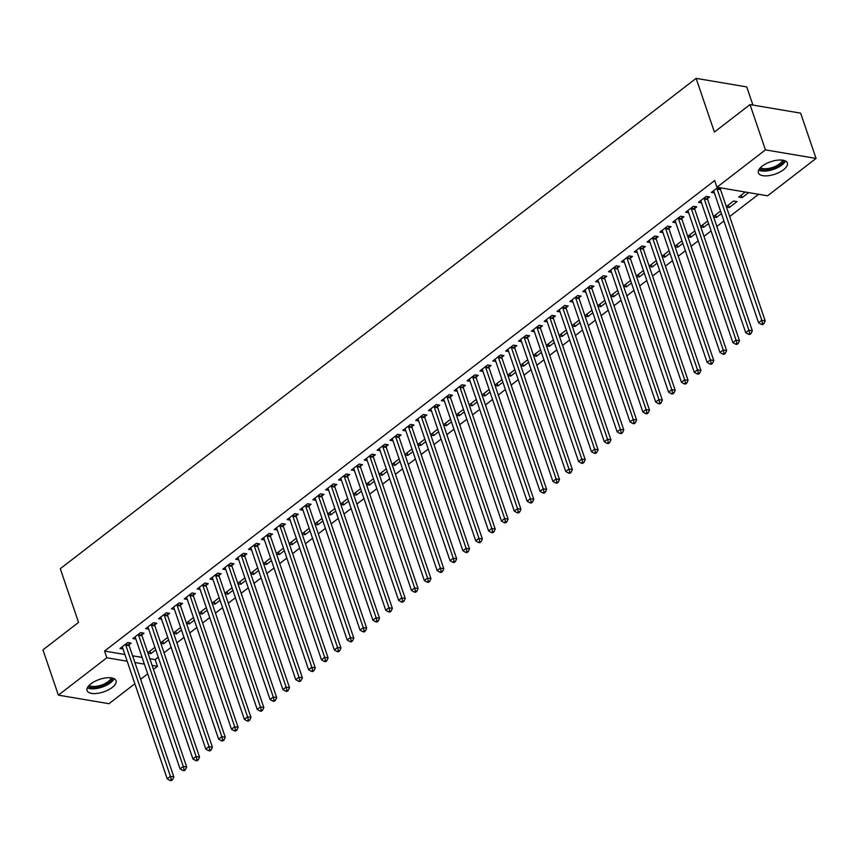 <?xml version="1.0" encoding="UTF-8"?>
<svg xmlns="http://www.w3.org/2000/svg" width="859" height="859" viewBox="0 0 859 859"><rect width="100%" height="100%" fill="white"/><g stroke="black" fill="none" stroke-linecap="round" stroke-linejoin="round"><path stroke-width="1.29" d="M90.882 683.839A15.301 6.571 -18.8 0 1 105.936 677.901A15.301 6.571 -18.8 0 1 116.04 680.715A15.301 6.571 -18.8 0 1 112.218 687.447A15.301 6.571 -18.8 0 1 97.153 693.396A15.301 6.571 -18.8 0 1 87.06 690.582A15.301 6.571 -18.8 0 1 90.882 683.839M762.201 166.131A15.301 6.571 -18.8 0 1 777.266 160.182A15.301 6.571 -18.8 0 1 787.359 163.006A15.301 6.571 -18.8 0 1 783.537 169.738A15.301 6.571 -18.8 0 1 768.483 175.687A15.301 6.571 -18.8 0 1 758.379 172.863A15.301 6.571 -18.8 0 1 762.201 166.131M149.842 658.713L155.168 659.615L158.281 657.221M164.048 652.776L171.134 647.31M176.9 642.865L183.987 637.399M189.753 632.954L196.84 627.478M202.617 623.033L209.703 617.567M215.469 613.122L222.556 607.657M228.322 603.211L235.409 597.735M241.175 593.29L248.272 587.824M254.039 583.379L261.125 577.914M266.891 573.468L273.978 568.003M279.744 563.547L286.831 558.082M292.597 553.636L299.694 548.171M305.46 543.726L312.547 538.26M318.313 533.804L325.4 528.339M331.166 523.893L338.253 518.428M344.019 513.983L351.116 508.517M356.882 504.061L363.969 498.596M369.735 494.15L376.822 488.685M382.588 484.24L389.675 478.774M395.451 474.329L402.538 468.853M408.304 464.408L415.391 458.942M421.157 454.497L428.244 449.032M434.01 444.586L441.096 439.11M446.873 434.665L453.96 429.199M459.726 424.754L466.813 419.289M472.579 414.843L479.666 409.378M485.432 404.922L492.529 399.456M498.295 395.011L505.382 389.546M511.148 385.1L518.235 379.635M524.001 375.179L531.087 369.714M536.854 365.268L543.951 359.803M549.717 355.358L556.804 349.892M562.57 345.436L569.657 339.971M575.423 335.525L582.509 330.06M588.275 325.615L595.373 320.149M601.139 315.704L608.226 310.228M613.992 305.783L621.078 300.317M626.845 295.872L633.931 290.406M639.708 285.961L646.795 280.496M652.561 276.04L659.648 270.574M665.414 266.129L672.5 260.664M678.266 256.218L685.364 250.753M691.13 246.297L698.217 240.831M703.983 236.386L711.069 230.921M716.836 226.475L723.922 221.01M729.688 216.554L758.572 194.284M155.168 659.615L157.455 666.326L153.471 669.397M147.705 673.853L140.618 679.319M134.852 683.764L108.986 703.704L58.369 695.146L106.838 657.769L127.175 661.215M752.924 105.077L746.75 86.92L696.123 78.362L60.28 568.712L78.556 622.388L42.95 649.855L58.369 695.146M696.123 78.362L714.398 132.039L750.014 104.583L800.631 113.141L816.05 158.432L767.581 195.809L716.964 187.251L765.433 149.874L816.05 158.432M168.622 639.923L163.639 643.767L160.816 643.294M167.752 637.378L160.665 642.843M141.907 634.801L143.99 633.19L140.565 632.611L132.855 638.559L135.872 639.075M194.327 620.091L189.345 623.935L186.521 623.462M193.458 617.546L186.371 623.011M167.612 614.969L169.695 613.358L166.281 612.789L158.561 618.738L161.578 619.242M220.044 600.269L215.061 604.113L212.237 603.63M219.174 597.724L212.087 603.19M193.329 595.137L195.412 593.537L191.987 592.957L184.277 598.906L187.294 599.41M245.749 580.437L240.767 584.281L237.954 583.809M244.89 577.892L237.793 583.358M219.045 575.315L221.117 573.705L217.703 573.125L209.983 579.073L213 579.589M271.465 560.616L266.483 564.449L263.659 563.976M270.596 558.06L263.509 563.525M244.751 555.483L246.834 553.883L243.408 553.303L235.699 559.252L238.716 559.757M297.171 540.783L292.189 544.627L289.376 544.144M296.312 538.239L289.215 543.704M270.467 535.651L272.539 534.051L269.125 533.471L261.404 539.42L264.422 539.935M322.887 520.951L317.905 524.795L315.081 524.323M322.018 518.407L314.931 523.872M296.172 515.829L298.256 514.219L294.83 513.639L287.121 519.588L290.138 520.103M348.593 501.13L343.611 504.974L340.798 504.491M347.734 498.574L340.647 504.05M321.889 495.997L323.961 494.397L320.547 493.818L312.837 499.766L315.844 500.271M374.309 481.298L369.327 485.142L366.503 484.669M373.44 478.753L366.353 484.218M347.594 476.176L349.677 474.565L346.252 473.985L338.543 479.934L341.56 480.449M400.015 461.466L395.033 465.31L392.219 464.837M399.156 458.921L392.069 464.386M373.311 456.344L375.383 454.733L371.968 454.164L364.259 460.113L367.265 460.617M425.731 441.644L420.749 445.488L417.925 445.005M424.861 439.099L417.775 444.565M399.016 436.512L401.099 434.912L397.674 434.332L389.965 440.28L392.982 440.785M451.447 421.812L446.465 425.656L443.641 425.184M450.578 419.267L443.491 424.733M424.733 416.69L426.816 415.08L423.39 414.5L415.681 420.448L418.687 420.964M477.153 401.991L472.171 405.824L469.347 405.351M476.283 399.435L469.197 404.9M450.438 396.858L452.521 395.258L449.107 394.678L441.386 400.627L444.404 401.132M502.869 382.158L497.887 386.002L495.063 385.519M502 379.614L494.913 385.079M476.154 377.026L478.238 375.426L474.812 374.846L467.103 380.795L470.109 381.31M528.575 362.326L523.593 366.17L520.769 365.698M527.705 359.781L520.618 365.247M501.86 357.204L503.943 355.594L500.529 355.014L492.808 360.963L495.826 361.478M554.291 342.505L549.309 346.349L546.485 345.866M553.421 339.949L546.335 345.425M527.576 337.372L529.659 335.772L526.234 335.193L518.525 341.141L521.531 341.646M579.997 322.673L575.015 326.517L572.191 326.044M579.127 320.128L572.04 325.593M553.282 317.551L555.365 315.94L551.95 315.36L544.23 321.309L547.247 321.824M605.713 302.84L600.731 306.684L597.907 306.212M604.843 300.296L597.757 305.761M578.998 297.719L581.081 296.108L577.656 295.539L569.946 301.488L572.964 301.992M631.419 283.019L626.436 286.863L623.613 286.38M630.549 280.474L623.462 285.94M604.704 277.887L606.787 276.287L603.372 275.707L595.652 281.655L598.669 282.16M657.135 263.187L652.153 267.031L649.329 266.558M656.265 260.642L649.179 266.107M630.42 258.065L632.503 256.454L629.078 255.875L621.368 261.823L624.386 262.339M682.841 243.365L677.858 247.199L675.045 246.726M681.982 240.81L674.884 246.275M656.136 238.233L658.209 236.633L654.794 236.053L647.074 242.002L650.091 242.506M708.557 223.533L703.575 227.377L700.751 226.894M707.687 220.988L700.6 226.454M681.842 218.401L683.925 216.801L680.5 216.221L672.79 222.17L675.808 222.685M728.421 205L729.28 207.545L737.001 201.597L733.575 201.017L726.306 206.622M729.28 207.545L726.467 207.073M707.558 198.579L709.631 196.969L706.216 196.389L698.496 202.337L701.513 202.853M716.964 187.251L714.677 180.54L104.551 651.058L124.888 654.504M132.619 655.804L142.111 657.414M717.877 187.402L711.359 192.427L714.366 192.942M721.292 187.981L720.411 188.658M748.651 192.609L742.144 197.634L738.719 197.055L745.236 192.029M694.695 208.49L696.778 206.89L693.363 206.31L685.643 212.259L688.66 212.764M721.41 213.623L716.427 217.467L713.604 216.983M720.54 211.067L713.453 216.543M668.989 228.322L671.072 226.712L667.647 226.132L659.937 232.08L662.944 232.596M695.704 233.444L690.722 237.288L687.898 236.816M694.834 230.899L687.748 236.365M643.273 248.144L645.356 246.544L641.941 245.964L634.221 251.912L637.238 252.417M669.988 253.276L665.006 257.12L662.182 256.637M669.118 250.731L662.031 256.197M617.567 267.976L619.65 266.376L616.225 265.796L608.516 271.745L611.522 272.249M644.282 273.108L639.289 276.942L636.476 276.469M643.412 270.553L636.326 276.018M591.851 287.808L593.934 286.197L590.509 285.618L582.799 291.566L585.817 292.081M618.566 292.93L613.584 296.774L610.76 296.301M617.696 290.385L610.609 295.85M566.145 307.629L568.218 306.029L564.803 305.45L557.094 311.398L560.1 311.903M592.85 312.762L587.867 316.606L585.054 316.123M591.991 310.217L584.904 315.683M540.429 327.462L542.512 325.851L539.087 325.282L531.377 331.23L534.395 331.735M567.144 332.583L562.162 336.427L559.338 335.955M566.274 330.039L559.188 335.504M514.724 347.283L516.796 345.683L513.381 345.103L505.672 351.052L508.678 351.567M541.428 352.415L536.446 356.26L533.632 355.776M540.569 349.871L533.471 355.336M489.007 367.115L491.09 365.515L487.665 364.935L479.956 370.884L482.973 371.389M515.722 372.248L510.74 376.081L507.916 375.608M514.852 369.692L507.766 375.168M463.302 386.947L465.374 385.337L461.959 384.757L454.239 390.705L457.256 391.221M490.006 392.069L485.024 395.913L482.21 395.441M489.147 389.524L482.049 394.99M437.585 406.769L439.668 405.169L436.243 404.589L428.534 410.538L431.551 411.042M464.3 411.901L459.318 415.745L456.494 415.262M463.43 409.356L456.344 414.822M411.869 426.601L413.952 425.001L410.538 424.421L402.817 430.37L405.835 430.874M438.584 431.733L433.602 435.567L430.778 435.094M437.725 429.178L430.627 434.643M386.163 446.433L388.247 444.822L384.821 444.243L377.112 450.191L380.129 450.707M412.878 451.555L407.896 455.399L405.072 454.926M412.009 449.01L404.922 454.475M360.447 466.254L362.53 464.655L359.116 464.075L351.395 470.023L354.413 470.528M387.162 471.387L382.18 475.231L379.356 474.748M386.292 468.842L379.206 474.308M334.742 486.087L336.825 484.476L333.399 483.907L325.69 489.855L328.696 490.36M361.456 491.208L356.474 495.052L353.65 494.58M360.587 488.664L353.5 494.129M309.025 505.908L311.108 504.308L307.694 503.728L299.974 509.677L302.991 510.192M335.74 511.041L330.758 514.885L327.934 514.401M334.87 508.496L327.784 513.961M283.32 525.74L285.403 524.14L281.977 523.561L274.268 529.509L277.274 530.014M310.035 530.873L305.052 534.706L302.228 534.234M309.165 528.317L302.078 533.793M257.603 545.572L259.686 543.962L256.272 543.382L248.552 549.331L251.569 549.846M284.318 550.694L279.336 554.538L276.512 554.066M283.449 548.149L276.362 553.615M231.898 565.394L233.981 563.794L230.556 563.214L222.846 569.163L225.853 569.667M258.613 570.526L253.63 574.37L250.807 573.887M257.743 567.982L250.656 573.447M206.181 585.226L208.265 583.626L204.85 583.046L197.13 588.995L200.147 589.499M232.896 590.358L227.914 594.192L225.09 593.719M232.027 587.803L224.94 593.268M180.476 605.058L182.559 603.447L179.134 602.868L171.424 608.816L174.431 609.332M207.191 610.18L202.198 614.024L199.385 613.551M206.321 607.635L199.234 613.101M154.76 624.88L156.843 623.28L153.417 622.7L145.708 628.648L148.725 629.153M181.474 630.012L176.492 633.856L173.668 633.373M180.605 627.467L173.518 632.933M129.054 644.712L131.126 643.101L127.712 642.532L120.002 648.481L123.009 648.985M155.758 649.834L150.776 653.678L147.963 653.205M154.899 647.289L147.812 652.754M134.895 662.514L144.398 664.125M152.118 665.424L157.455 666.326M750.014 104.583L765.433 149.874M104.551 651.058L106.838 657.769M741.274 195.09L742.144 197.634M715.558 214.911L716.427 217.467M702.705 224.833L703.575 227.377M689.852 234.743L690.722 237.288M676.999 244.654L677.858 247.199M664.136 254.575L665.006 257.12M651.283 264.486L652.153 267.031M638.43 274.397L639.289 276.942M625.567 284.308L626.436 286.863M612.714 294.229L613.584 296.774M599.861 304.14L600.731 306.684M587.008 314.05L587.867 316.606M574.145 323.972L575.015 326.517M561.292 333.883L562.162 336.427M548.439 343.793L549.309 346.349M535.587 353.715L536.446 356.26M522.723 363.625L523.593 366.17M509.87 373.536L510.74 376.081M497.017 383.458L497.887 386.002M484.165 393.368L485.024 395.913M471.301 403.279L472.171 405.824M458.448 413.2L459.318 415.745M445.596 423.111L446.465 425.656M432.743 433.022L433.602 435.567M419.879 442.933L420.749 445.488M407.026 452.854L407.896 455.399M394.174 462.765L395.033 465.31M381.31 472.675L382.18 475.231M368.457 482.597L369.327 485.142M355.605 492.508L356.474 495.052M342.752 502.418L343.611 504.974M329.888 512.34L330.758 514.885M317.035 522.251L317.905 524.795M304.183 532.161L305.052 534.706M291.33 542.083L292.189 544.627M278.466 551.993L279.336 554.538M265.614 561.904L266.483 564.449M252.761 571.826L253.63 574.37M239.908 581.736L240.767 584.281M227.044 591.647L227.914 594.192M214.192 601.558L215.061 604.113M201.339 611.479L202.198 614.024M188.475 621.39L189.345 623.935M175.623 631.301L176.492 633.856M162.77 641.222L163.639 643.767M149.917 651.133L150.776 653.678M716.986 188.089L716.997 188.389A1.965 1.385 -80.4 0 0 717.115 189.087L761.772 320.267L758.561 322.748L713.904 191.568A1.965 1.385 -80.4 0 0 713.593 191.009L713.442 190.827M720.39 187.831L720.422 188.969A1.965 1.385 -80.4 0 0 720.54 189.667L765.197 320.847L761.772 320.267L762.577 323.371L761.299 324.358L762.663 324.595L763.952 323.607L762.577 323.371M763.952 323.607L765.197 320.847M758.561 322.748L761.299 324.358M704.133 198L704.144 198.3A1.965 1.385 -80.4 0 0 704.262 198.998L748.919 330.189L745.709 332.669L701.051 201.478A1.965 1.385 -80.4 0 0 700.74 200.92L700.579 200.738M707.505 196.614L707.558 198.88A1.965 1.385 -80.4 0 0 707.687 199.578L752.344 330.769L748.919 330.189L749.724 333.281L748.436 334.28L749.81 334.505L751.088 333.517L749.724 333.281M751.088 333.517L752.344 330.769M745.709 332.669L748.436 334.28M691.28 207.91L691.291 208.222A1.965 1.385 -80.4 0 0 691.409 208.92L736.066 340.1L732.856 342.58L688.188 211.389A1.965 1.385 -80.4 0 0 687.887 210.842L687.726 210.648M694.652 206.525L694.706 208.791A1.965 1.385 -80.4 0 0 694.824 209.489L739.481 340.679L736.066 340.1L736.872 343.203L735.583 344.191L736.947 344.416L738.235 343.428L736.872 343.203M738.235 343.428L739.481 340.679M732.856 342.58L735.583 344.191M758.69 170.082A15.204 6.528 161.2 0 0 773.379 169.416A15.204 6.528 161.2 0 0 785.416 160.987M783.88 160.408A13.25 5.691 -18.8 0 1 773.1 168.622A13.25 5.691 -18.8 0 1 759.56 168.686M760.44 167.677A12.262 5.272 161.2 0 0 772.681 167.387A12.262 5.272 161.2 0 0 782.56 160.15M87.36 687.791A15.204 6.528 161.2 0 0 102.06 687.136A15.204 6.528 161.2 0 0 114.097 678.696M112.561 678.127A13.25 5.691 -18.8 0 1 101.781 686.33A13.25 5.691 -18.8 0 1 88.241 686.405M89.121 685.396A12.262 5.272 161.2 0 0 101.362 685.095A12.262 5.272 161.2 0 0 111.24 677.858M678.427 217.832L678.427 218.132A1.965 1.385 -80.4 0 0 678.546 218.83L723.214 350.01L719.992 352.491L675.335 221.311A1.965 1.385 -80.4 0 0 675.034 220.752L674.873 220.57M681.788 216.436L681.853 218.712A1.965 1.385 -80.4 0 0 681.971 219.41L726.628 350.59L723.214 350.01L724.019 353.113L722.73 354.101L724.094 354.337L725.383 353.339L724.019 353.113M725.383 353.339L726.628 350.59M719.992 352.491L722.73 354.101M665.564 227.742L665.575 228.043A1.965 1.385 -80.4 0 0 665.693 228.741L710.35 359.932L707.14 362.412L662.482 231.221A1.965 1.385 -80.4 0 0 662.171 230.663L662.01 230.48M668.936 226.357L669 228.623A1.965 1.385 -80.4 0 0 669.118 229.321L713.775 360.512L710.35 359.932L711.155 363.024L709.878 364.023L711.241 364.248L712.53 363.26L711.155 363.024M712.53 363.26L713.775 360.512M707.14 362.412L709.878 364.023M652.711 237.653L652.722 237.964A1.965 1.385 -80.4 0 0 652.84 238.662L697.497 369.842L694.287 372.323L649.629 241.132A1.965 1.385 -80.4 0 0 649.318 240.584L649.157 240.391M656.083 236.268L656.136 238.534A1.965 1.385 -80.4 0 0 656.255 239.232L700.923 370.422L697.497 369.842L698.303 372.946L697.014 373.933L698.388 374.159L699.666 373.171L698.303 372.946M699.666 373.171L700.923 370.422M694.287 372.323L697.014 373.933M639.858 247.564L639.858 247.875A1.965 1.385 -80.4 0 0 639.987 248.573L684.644 379.753L681.434 382.234L636.766 251.053A1.965 1.385 -80.4 0 0 636.465 250.495L636.304 250.313M643.23 246.179L643.284 248.455A1.965 1.385 -80.4 0 0 643.402 249.153L688.059 380.333L684.644 379.753L685.45 382.856L684.161 383.844L685.525 384.08L686.813 383.082L685.45 382.856M686.813 383.082L688.059 380.333M681.434 382.234L684.161 383.844M626.995 257.485L627.006 257.786A1.965 1.385 -80.4 0 0 627.124 258.484L671.792 389.675L668.57 392.144L623.913 260.964A1.965 1.385 -80.4 0 0 623.613 260.406L623.451 260.223M630.366 256.1L630.431 258.366A1.965 1.385 -80.4 0 0 630.549 259.064L675.206 390.254L671.792 389.675L672.586 392.767L671.308 393.766L672.672 393.991L673.961 393.003L672.586 392.767M673.961 393.003L675.206 390.254M668.57 392.144L671.308 393.766M614.142 267.396L614.153 267.697A1.965 1.385 -80.4 0 0 614.271 268.395L658.928 399.585L655.718 402.066L611.06 270.875A1.965 1.385 -80.4 0 0 610.749 270.327L610.588 270.134M617.514 266.011L617.567 268.276A1.965 1.385 -80.4 0 0 617.696 268.974L662.353 400.165L658.928 399.585L659.733 402.678L658.445 403.676L659.819 403.902L661.108 402.914L659.733 402.678M661.108 402.914L662.353 400.165M655.718 402.066L658.445 403.676M601.289 277.307L601.3 277.618A1.965 1.385 -80.4 0 0 601.418 278.316L646.075 409.496L642.865 411.976L598.208 280.796A1.965 1.385 -80.4 0 0 597.896 280.238L597.735 280.055M604.661 275.922L604.715 278.198A1.965 1.385 -80.4 0 0 604.833 278.896L649.501 410.076L646.075 409.496L646.881 412.599L645.592 413.587L646.967 413.823L648.244 412.825L646.881 412.599M648.244 412.825L649.501 410.076M642.865 411.976L645.592 413.587M588.436 287.228L588.436 287.529A1.965 1.385 -80.4 0 0 588.565 288.227L633.223 419.417L630.001 421.887L585.344 290.707A1.965 1.385 -80.4 0 0 585.043 290.149L584.882 289.966M591.797 285.843L591.862 288.109A1.965 1.385 -80.4 0 0 591.98 288.807L636.637 419.987L633.223 419.417L634.028 422.51L632.739 423.498L634.103 423.734L635.392 422.746L634.028 422.51M635.392 422.746L636.637 419.987M630.001 421.887L632.739 423.498M575.573 297.139L575.584 297.439A1.965 1.385 -80.4 0 0 575.702 298.137L620.359 429.328L617.149 431.809L572.491 300.618A1.965 1.385 -80.4 0 0 572.18 300.07L572.03 299.877M578.945 295.754L579.009 298.019A1.965 1.385 -80.4 0 0 579.127 298.717L623.784 429.908L620.359 429.328L621.164 432.421L619.887 433.419L621.25 433.645L622.539 432.657L621.164 432.421M622.539 432.657L623.784 429.908M617.149 431.809L619.887 433.419M562.72 307.05L562.731 307.361A1.965 1.385 -80.4 0 0 562.849 308.059L607.506 439.239L604.296 441.719L559.639 310.539A1.965 1.385 -80.4 0 0 559.327 309.981L559.166 309.788M566.092 305.664L566.145 307.941A1.965 1.385 -80.4 0 0 566.274 308.639L610.932 439.819L607.506 439.239L608.312 442.342L607.023 443.33L608.397 443.566L609.686 442.568L608.312 442.342M609.686 442.568L610.932 439.819M604.296 441.719L607.023 443.33M549.867 316.971L549.878 317.272A1.965 1.385 -80.4 0 0 549.996 317.97L594.653 449.16L591.443 451.63L546.775 320.45A1.965 1.385 -80.4 0 0 546.474 319.892L546.313 319.709M553.239 315.586L553.293 317.851A1.965 1.385 -80.4 0 0 553.411 318.549L598.079 449.729L594.653 449.16L595.459 452.253L594.17 453.241L595.545 453.477L596.822 452.489L595.459 452.253M596.822 452.489L598.079 449.729M591.443 451.63L594.17 453.241M537.015 326.882L537.015 327.182A1.965 1.385 -80.4 0 0 537.143 327.88L581.801 459.071L578.579 461.551L533.922 330.361A1.965 1.385 -80.4 0 0 533.622 329.813L533.46 329.62M540.375 325.497L540.44 327.762A1.965 1.385 -80.4 0 0 540.558 328.46L585.215 459.651L581.801 459.071L582.606 462.163L581.318 463.162L582.681 463.388L583.97 462.4L582.606 462.163M583.97 462.4L585.215 459.651M578.579 461.551L581.318 463.162M524.151 336.792L524.162 337.104A1.965 1.385 -80.4 0 0 524.28 337.802L568.937 468.982L565.727 471.462L521.069 340.271A1.965 1.385 -80.4 0 0 520.758 339.724L520.608 339.53M527.523 335.407L527.587 337.684A1.965 1.385 -80.4 0 0 527.705 338.382L572.362 469.562L568.937 468.982L569.742 472.085L568.465 473.073L569.828 473.309L571.117 472.31L569.742 472.085M571.117 472.31L572.362 469.562M565.727 471.462L568.465 473.073M511.298 346.714L511.309 347.015A1.965 1.385 -80.4 0 0 511.427 347.712L556.084 478.892L552.874 481.373L508.217 350.193A1.965 1.385 -80.4 0 0 507.905 349.634L507.744 349.452M514.67 345.318L514.724 347.594A1.965 1.385 -80.4 0 0 514.852 348.292L559.51 479.472L556.084 478.892L556.89 481.996L555.601 482.983L556.976 483.22L558.264 482.232L556.89 481.996M558.264 482.232L559.51 479.472M552.874 481.373L555.601 482.983M498.445 356.625L498.456 356.925A1.965 1.385 -80.4 0 0 498.574 357.623L543.232 488.814L540.021 491.294L495.353 360.104A1.965 1.385 -80.4 0 0 495.052 359.545L494.891 359.363M501.817 355.239L501.871 357.505A1.965 1.385 -80.4 0 0 501.989 358.203L546.646 489.394L543.232 488.814L544.037 491.906L542.748 492.905L544.123 493.13L545.401 492.143L544.037 491.906M545.401 492.143L546.646 489.394M540.021 491.294L542.748 492.905M485.593 366.535L485.593 366.847A1.965 1.385 -80.4 0 0 485.711 367.545L530.379 498.725L527.158 501.205L482.5 370.014A1.965 1.385 -80.4 0 0 482.2 369.467L482.039 369.273M488.954 365.15L489.018 367.416A1.965 1.385 -80.4 0 0 489.136 368.114L533.793 499.304L530.379 498.725L531.184 501.828L529.896 502.816L531.259 503.041L532.548 502.053L531.184 501.828M532.548 502.053L533.793 499.304M527.158 501.205L529.896 502.816M472.729 376.457L472.74 376.757A1.965 1.385 -80.4 0 0 472.858 377.455L517.515 508.635L514.305 511.116L469.648 379.936A1.965 1.385 -80.4 0 0 469.336 379.377L469.186 379.195M476.101 375.061L476.165 377.337A1.965 1.385 -80.4 0 0 476.283 378.035L520.941 509.215L517.515 508.635L518.321 511.739L517.043 512.726L518.407 512.963L519.695 511.964L518.321 511.739M519.695 511.964L520.941 509.215M514.305 511.116L517.043 512.726M459.876 386.367L459.887 386.668A1.965 1.385 -80.4 0 0 460.005 387.366L504.662 518.557L501.452 521.037L456.795 389.846A1.965 1.385 -80.4 0 0 456.483 389.288L456.322 389.106M463.248 384.982L463.302 387.248A1.965 1.385 -80.4 0 0 463.42 387.946L508.088 519.137L504.662 518.557L505.468 521.649L504.179 522.648L505.554 522.873L506.831 521.885L505.468 521.649M506.831 521.885L508.088 519.137M501.452 521.037L504.179 522.648M447.024 396.278L447.024 396.59A1.965 1.385 -80.4 0 0 447.152 397.287L491.81 528.468L488.599 530.948L443.931 399.757A1.965 1.385 -80.4 0 0 443.631 399.21L443.469 399.016M450.395 394.893L450.449 397.159A1.965 1.385 -80.4 0 0 450.567 397.857L495.224 529.047L491.81 528.468L492.615 531.571L491.327 532.559L492.69 532.784L493.979 531.796L492.615 531.571M493.979 531.796L495.224 529.047M488.599 530.948L491.327 532.559M434.16 406.189L434.171 406.5A1.965 1.385 -80.4 0 0 434.289 407.198L478.957 538.378L475.736 540.859L431.078 409.679A1.965 1.385 -80.4 0 0 430.778 409.12L430.617 408.938M437.532 404.804L437.596 407.08A1.965 1.385 -80.4 0 0 437.714 407.778L482.371 538.958L478.957 538.378L479.752 541.481L478.474 542.469L479.837 542.705L481.126 541.707L479.752 541.481M481.126 541.707L482.371 538.958M475.736 540.859L478.474 542.469M421.307 416.11L421.318 416.411A1.965 1.385 -80.4 0 0 421.436 417.109L466.093 548.3L462.883 550.769L418.226 419.589A1.965 1.385 -80.4 0 0 417.914 419.031L417.753 418.848M424.679 414.725L424.733 416.991A1.965 1.385 -80.4 0 0 424.861 417.689L469.519 548.88L466.093 548.3L466.899 551.392L465.621 552.38L466.985 552.616L468.273 551.628L466.899 551.392M468.273 551.628L469.519 548.88M462.883 550.769L465.621 552.38M408.454 426.021L408.465 426.322A1.965 1.385 -80.4 0 0 408.583 427.02L453.241 558.21L450.03 560.691L405.373 429.5A1.965 1.385 -80.4 0 0 405.061 428.952L404.9 428.759M411.826 424.636L411.88 426.902A1.965 1.385 -80.4 0 0 411.998 427.599L456.666 558.79L453.241 558.21L454.046 561.303L452.757 562.301L454.132 562.527L455.41 561.539L454.046 561.303M455.41 561.539L456.666 558.79M450.03 560.691L452.757 562.301M395.602 435.932L395.602 436.243A1.965 1.385 -80.4 0 0 395.731 436.941L440.388 568.121L437.167 570.601L392.509 439.421A1.965 1.385 -80.4 0 0 392.209 438.863L392.048 438.681M398.963 434.547L399.027 436.823A1.965 1.385 -80.4 0 0 399.145 437.521L443.802 568.701L440.388 568.121L441.193 571.224L439.905 572.212L441.268 572.448L442.557 571.45L441.193 571.224M442.557 571.45L443.802 568.701M437.167 570.601L439.905 572.212M382.738 445.853L382.749 446.154A1.965 1.385 -80.4 0 0 382.867 446.852L427.535 578.043L424.314 580.512L379.657 449.332A1.965 1.385 -80.4 0 0 379.356 448.774L379.195 448.591M386.11 444.468L386.174 446.734A1.965 1.385 -80.4 0 0 386.292 447.432L430.95 578.612L427.535 578.043L428.33 581.135L427.052 582.123L428.416 582.359L429.704 581.371L428.33 581.135M429.704 581.371L430.95 578.612M424.314 580.512L427.052 582.123M369.885 455.764L369.896 456.065A1.965 1.385 -80.4 0 0 370.014 456.763L414.672 587.953L411.461 590.434L366.804 459.243A1.965 1.385 -80.4 0 0 366.492 458.695L366.331 458.502M373.257 454.379L373.311 456.644A1.965 1.385 -80.4 0 0 373.44 457.342L418.097 588.533L414.672 587.953L415.477 591.046L414.188 592.044L415.563 592.27L416.851 591.282L415.477 591.046M416.851 591.282L418.097 588.533M411.461 590.434L414.188 592.044M357.033 465.675L357.043 465.986A1.965 1.385 -80.4 0 0 357.161 466.684L401.819 597.864L398.608 600.344L353.951 469.164A1.965 1.385 -80.4 0 0 353.64 468.606L353.478 468.413M360.404 464.289L360.458 466.566A1.965 1.385 -80.4 0 0 360.576 467.264L405.244 598.444L401.819 597.864L402.624 600.967L401.336 601.955L402.71 602.191L403.988 601.193L402.624 600.967M403.988 601.193L405.244 598.444M398.608 600.344L401.336 601.955M344.18 475.596L344.18 475.897A1.965 1.385 -80.4 0 0 344.309 476.595L388.966 607.785L385.745 610.255L341.087 479.075A1.965 1.385 -80.4 0 0 340.787 478.517L340.626 478.334M347.541 474.211L347.605 476.477A1.965 1.385 -80.4 0 0 347.723 477.174L392.38 608.355L388.966 607.785L389.771 610.878L388.483 611.866L389.846 612.102L391.135 611.114L389.771 610.878M391.135 611.114L392.38 608.355M385.745 610.255L388.483 611.866M331.316 485.507L331.327 485.807A1.965 1.385 -80.4 0 0 331.445 486.505L376.102 617.696L372.892 620.177L328.235 488.986A1.965 1.385 -80.4 0 0 327.923 488.438L327.773 488.245M334.688 484.122L334.752 486.387A1.965 1.385 -80.4 0 0 334.87 487.085L379.528 618.276L376.102 617.696L376.908 620.789L375.63 621.787L376.994 622.013L378.282 621.025L376.908 620.789M378.282 621.025L379.528 618.276M372.892 620.177L375.63 621.787M318.464 495.418L318.474 495.729A1.965 1.385 -80.4 0 0 318.592 496.427L363.25 627.607L360.039 630.087L315.382 498.896A1.965 1.385 -80.4 0 0 315.07 498.349L314.909 498.156M321.835 494.032L321.889 496.309A1.965 1.385 -80.4 0 0 322.018 497.007L366.675 628.187L363.25 627.607L364.055 630.71L362.766 631.698L364.141 631.934L365.429 630.936L364.055 630.71M365.429 630.936L366.675 628.187M360.039 630.087L362.766 631.698M305.611 505.339L305.621 505.64A1.965 1.385 -80.4 0 0 305.74 506.338L350.397 637.518L347.186 639.998L302.518 508.818A1.965 1.385 -80.4 0 0 302.218 508.26L302.057 508.077M308.982 503.943L309.036 506.219A1.965 1.385 -80.4 0 0 309.154 506.917L353.811 638.097L350.397 637.518L351.202 640.621L349.914 641.609L351.288 641.845L352.566 640.857L351.202 640.621M352.566 640.857L353.811 638.097M347.186 639.998L349.914 641.609M292.758 515.25L292.758 515.55A1.965 1.385 -80.4 0 0 292.887 516.248L337.544 647.439L334.323 649.919L289.666 518.729A1.965 1.385 -80.4 0 0 289.365 518.17L289.204 517.988M296.119 513.865L296.183 516.13A1.965 1.385 -80.4 0 0 296.301 516.828L340.959 648.019L337.544 647.439L338.349 650.531L337.061 651.53L338.425 651.756L339.713 650.768L338.349 650.531M339.713 650.768L340.959 648.019M334.323 649.919L337.061 651.53M279.894 525.16L279.905 525.472A1.965 1.385 -80.4 0 0 280.023 526.17L324.681 657.35L321.47 659.83L276.813 528.639A1.965 1.385 -80.4 0 0 276.501 528.092L276.351 527.898M283.266 523.775L283.33 526.041A1.965 1.385 -80.4 0 0 283.449 526.739L328.106 657.93L324.681 657.35L325.486 660.453L324.208 661.441L325.572 661.666L326.86 660.678L325.486 660.453M326.86 660.678L328.106 657.93M321.47 659.83L324.208 661.441M267.042 535.082L267.052 535.382A1.965 1.385 -80.4 0 0 267.17 536.08L311.828 667.26L308.617 669.741L263.96 538.561A1.965 1.385 -80.4 0 0 263.649 538.002L263.488 537.82M270.413 533.686L270.467 535.962A1.965 1.385 -80.4 0 0 270.596 536.66L315.253 667.84L311.828 667.26L312.633 670.364L311.345 671.351L312.719 671.588L313.997 670.589L312.633 670.364M313.997 670.589L315.253 667.84M308.617 669.741L311.345 671.351M254.189 544.993L254.2 545.293A1.965 1.385 -80.4 0 0 254.318 545.991L298.975 677.182L295.764 679.662L251.096 548.471A1.965 1.385 -80.4 0 0 250.796 547.913L250.635 547.731M257.56 543.607L257.614 545.873A1.965 1.385 -80.4 0 0 257.732 546.571L302.389 677.762L298.975 677.182L299.78 680.274L298.492 681.273L299.855 681.498L301.144 680.511L299.78 680.274M301.144 680.511L302.389 677.762M295.764 679.662L298.492 681.273M241.336 554.903L241.336 555.215A1.965 1.385 -80.4 0 0 241.454 555.913L286.122 687.093L282.901 689.573L238.244 558.382A1.965 1.385 -80.4 0 0 237.943 557.835L237.782 557.641M244.697 553.518L244.761 555.784A1.965 1.385 -80.4 0 0 244.879 556.482L289.537 687.672L286.122 687.093L286.927 690.196L285.639 691.184L287.003 691.409L288.291 690.421L286.927 690.196M288.291 690.421L289.537 687.672M282.901 689.573L285.639 691.184M228.473 564.814L228.483 565.125A1.965 1.385 -80.4 0 0 228.601 565.823L273.259 697.003L270.048 699.484L225.391 568.304A1.965 1.385 -80.4 0 0 225.079 567.745L224.918 567.563M231.844 563.429L231.909 565.705A1.965 1.385 -80.4 0 0 232.027 566.403L276.684 697.583L273.259 697.003L274.064 700.106L272.786 701.094L274.15 701.331L275.438 700.332L274.064 700.106M275.438 700.332L276.684 697.583M270.048 699.484L272.786 701.094M215.62 574.735L215.63 575.036A1.965 1.385 -80.4 0 0 215.749 575.734L260.406 706.925L257.195 709.394L212.538 578.214A1.965 1.385 -80.4 0 0 212.227 577.656L212.066 577.473M218.991 573.35L219.045 575.616A1.965 1.385 -80.4 0 0 219.163 576.314L263.831 707.505L260.406 706.925L261.211 710.017L259.923 711.005L261.297 711.241L262.575 710.253L261.211 710.017M262.575 710.253L263.831 707.505M257.195 709.394L259.923 711.005M202.767 584.646L202.767 584.947A1.965 1.385 -80.4 0 0 202.896 585.645L247.553 716.836L244.343 719.316L199.675 588.125A1.965 1.385 -80.4 0 0 199.374 587.577L199.213 587.384M206.139 583.261L206.192 585.527A1.965 1.385 -80.4 0 0 206.31 586.225L250.968 717.415L247.553 716.836L248.358 719.928L247.07 720.926L248.434 721.152L249.722 720.164L248.358 719.928M249.722 720.164L250.968 717.415M244.343 719.316L247.07 720.926M189.903 594.557L189.914 594.868A1.965 1.385 -80.4 0 0 190.032 595.566L234.7 726.746L231.479 729.227L186.822 598.047A1.965 1.385 -80.4 0 0 186.521 597.488L186.36 597.306M193.275 593.172L193.339 595.448A1.965 1.385 -80.4 0 0 193.458 596.146L238.115 727.326L234.7 726.746L235.495 729.849L234.217 730.837L235.581 731.073L236.869 730.075L235.495 729.849M236.869 730.075L238.115 727.326M231.479 729.227L234.217 730.837M177.051 604.478L177.061 604.779A1.965 1.385 -80.4 0 0 177.179 605.477L221.837 736.668L218.626 739.137L173.969 607.957A1.965 1.385 -80.4 0 0 173.658 607.399L173.497 607.216M180.422 603.093L180.476 605.359A1.965 1.385 -80.4 0 0 180.605 606.057L225.262 737.237L221.837 736.668L222.642 739.76L221.354 740.748L222.728 740.984L224.016 739.996L222.642 739.76M224.016 739.996L225.262 737.237M218.626 739.137L221.354 740.748M164.198 614.389L164.209 614.69A1.965 1.385 -80.4 0 0 164.327 615.388L208.984 746.578L205.773 749.059L161.116 617.868A1.965 1.385 -80.4 0 0 160.805 617.32L160.644 617.127M167.569 613.004L167.623 615.269A1.965 1.385 -80.4 0 0 167.741 615.967L212.409 747.158L208.984 746.578L209.789 749.671L208.501 750.669L209.875 750.895L211.153 749.907L209.789 749.671M211.153 749.907L212.409 747.158M205.773 749.059L208.501 750.669M151.345 624.3L151.345 624.611A1.965 1.385 -80.4 0 0 151.474 625.309L196.131 756.489L192.91 758.969L148.253 627.789A1.965 1.385 -80.4 0 0 147.952 627.231L147.791 627.038M154.706 622.915L154.77 625.191A1.965 1.385 -80.4 0 0 154.888 625.889L199.546 757.069L196.131 756.489L196.936 759.592L195.648 760.58L197.012 760.816L198.3 759.818L196.936 759.592M198.3 759.818L199.546 757.069M192.91 758.969L195.648 760.58M138.482 634.221L138.492 634.522A1.965 1.385 -80.4 0 0 138.61 635.22L183.268 766.411L180.057 768.88L135.4 637.7A1.965 1.385 -80.4 0 0 135.088 637.142L134.938 636.959M141.853 632.836L141.918 635.102A1.965 1.385 -80.4 0 0 142.036 635.8L186.693 766.98L183.268 766.411L184.073 769.503L182.795 770.491L184.159 770.727L185.447 769.739L184.073 769.503M185.447 769.739L186.693 766.98M180.057 768.88L182.795 770.491M125.629 644.132L125.639 644.433A1.965 1.385 -80.4 0 0 125.758 645.13L170.415 776.321L167.204 778.802L122.547 647.611A1.965 1.385 -80.4 0 0 122.236 647.063L122.075 646.87M129 642.747L129.054 645.012A1.965 1.385 -80.4 0 0 129.183 645.71L173.84 776.901L170.415 776.321L171.22 779.414L169.932 780.412L171.306 780.638L172.595 779.65L171.22 779.414M172.595 779.65L173.84 776.901M167.204 778.802L169.932 780.412M716.997 188.389L720.422 188.969M717.115 189.087L720.54 189.667M704.144 198.3L707.558 198.88M704.262 198.998L707.687 199.578M691.291 208.222L694.706 208.791M691.409 208.92L694.824 209.489M678.427 218.132L681.853 218.712M678.546 218.83L681.971 219.41M665.575 228.043L669 228.623M665.693 228.741L669.118 229.321M652.722 237.964L656.136 238.534M652.84 238.662L656.255 239.232M639.858 247.875L643.284 248.455M639.987 248.573L643.402 249.153M627.006 257.786L630.431 258.366M627.124 258.484L630.549 259.064M614.153 267.697L617.567 268.276M614.271 268.395L617.696 268.974M601.3 277.618L604.715 278.198M601.418 278.316L604.833 278.896M588.436 287.529L591.862 288.109M588.565 288.227L591.98 288.807M575.584 297.439L579.009 298.019M575.702 298.137L579.127 298.717M562.731 307.361L566.145 307.941M562.849 308.059L566.274 308.639M549.878 317.272L553.293 317.851M549.996 317.97L553.411 318.549M537.015 327.182L540.44 327.762M537.143 327.88L540.558 328.46M524.162 337.104L527.587 337.684M524.28 337.802L527.705 338.382M511.309 347.015L514.724 347.594M511.427 347.712L514.852 348.292M498.456 356.925L501.871 357.505M498.574 357.623L501.989 358.203M485.593 366.847L489.018 367.416M485.711 367.545L489.136 368.114M472.74 376.757L476.165 377.337M472.858 377.455L476.283 378.035M459.887 386.668L463.302 387.248M460.005 387.366L463.42 387.946M447.024 396.59L450.449 397.159M447.152 397.287L450.567 397.857M434.171 406.5L437.596 407.08M434.289 407.198L437.714 407.778M421.318 416.411L424.733 416.991M421.436 417.109L424.861 417.689M408.465 426.322L411.88 426.902M408.583 427.02L411.998 427.599M395.602 436.243L399.027 436.823M395.731 436.941L399.145 437.521M382.749 446.154L386.174 446.734M382.867 446.852L386.292 447.432M369.896 456.065L373.311 456.644M370.014 456.763L373.44 457.342M357.043 465.986L360.458 466.566M357.161 466.684L360.576 467.264M344.18 475.897L347.605 476.477M344.309 476.595L347.723 477.174M331.327 485.807L334.752 486.387M331.445 486.505L334.87 487.085M318.474 495.729L321.889 496.309M318.592 496.427L322.018 497.007M305.621 505.64L309.036 506.219M305.74 506.338L309.154 506.917M292.758 515.55L296.183 516.13M292.887 516.248L296.301 516.828M279.905 525.472L283.33 526.041M280.023 526.17L283.449 526.739M267.052 535.382L270.467 535.962M267.17 536.08L270.596 536.66M254.2 545.293L257.614 545.873M254.318 545.991L257.732 546.571M241.336 555.215L244.761 555.784M241.454 555.913L244.879 556.482M228.483 565.125L231.909 565.705M228.601 565.823L232.027 566.403M215.63 575.036L219.045 575.616M215.749 575.734L219.163 576.314M202.767 584.947L206.192 585.527M202.896 585.645L206.31 586.225M189.914 594.868L193.339 595.448M190.032 595.566L193.458 596.146M177.061 604.779L180.476 605.359M177.179 605.477L180.605 606.057M164.209 614.69L167.623 615.269M164.327 615.388L167.741 615.967M151.345 624.611L154.77 625.191M151.474 625.309L154.888 625.889M138.492 634.522L141.918 635.102M138.61 635.22L142.036 635.8M125.639 644.433L129.054 645.012M125.758 645.13L129.183 645.71"/></g></svg>
